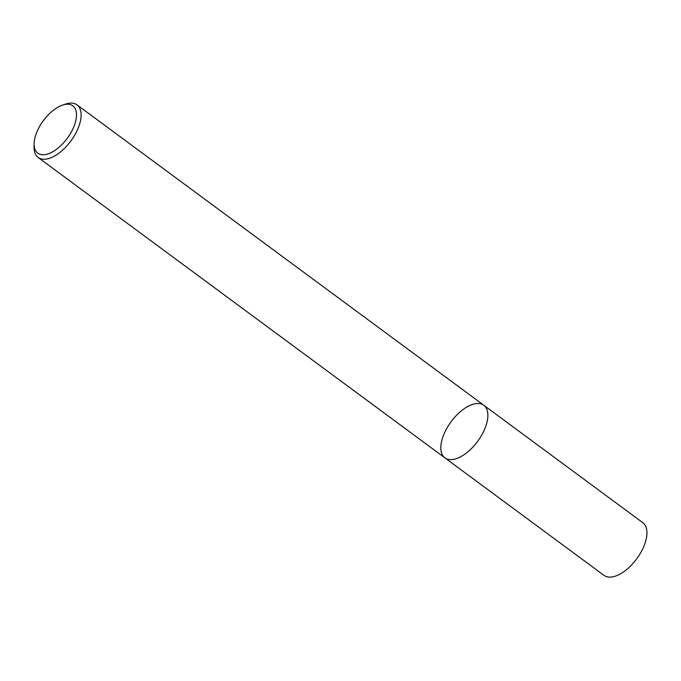 <?xml version="1.0" encoding="UTF-8"?>
<svg xmlns="http://www.w3.org/2000/svg" width="681" height="681" viewBox="0 0 681 681"><rect width="100%" height="100%" fill="white"/><g stroke="black" fill="none" stroke-linecap="round" stroke-linejoin="round"><path stroke-width="1.02" d="M62.524 105.112L65.597 104.082A32.722 16.506 126.4 0 1 77.013 104.848A32.722 16.506 126.4 0 1 76.417 131.969A32.722 16.506 126.4 0 1 38.153 157.49A32.722 16.506 126.4 0 1 34.05 146.798L34.135 143.555A29.445 14.854 126.4 0 1 62.533 105.104A29.445 14.854 126.4 0 1 72.263 130.207A29.445 14.854 126.4 0 1 48.368 153.778A29.445 14.854 126.4 0 1 34.127 143.555M77.021 104.848L483.782 405.238A32.722 16.506 126.4 0 1 483.178 432.358A32.722 16.506 126.4 0 1 444.914 457.879A32.722 16.506 126.4 0 1 451.06 421.76A32.722 16.506 126.4 0 1 483.782 405.238A32.722 16.506 126.4 0 1 483.178 432.358A32.722 16.506 126.4 0 1 444.914 457.879L38.145 157.49M483.782 405.238L642.855 522.71A32.722 16.506 126.4 0 1 642.251 549.831A32.722 16.506 126.4 0 1 603.979 575.351L444.906 457.879"/></g></svg>

